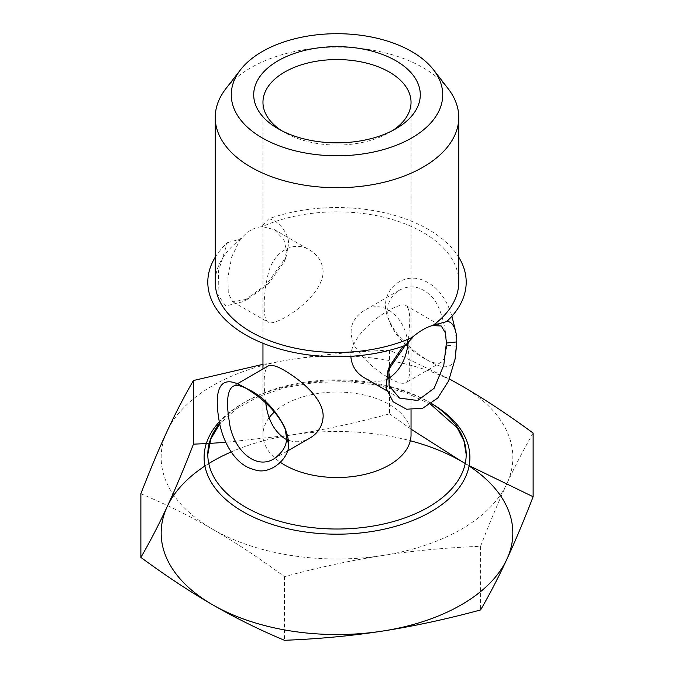 <?xml version="1.0" encoding="UTF-8"?>
<svg xmlns="http://www.w3.org/2000/svg" width="674" height="674" viewBox="0 0 674 674"><rect width="100%" height="100%" fill="white"/><g stroke="black" fill="none" stroke-linecap="round" stroke-linejoin="round"><path stroke-width="0.51" stroke-dasharray="3.37 2.53" d="M448.159 88.715A121.767 70.298 0 0 0 337 47.113A121.767 70.298 0 0 0 225.841 88.715M227.357 242.699L240.98 238.916C247.164 231.325 254.208 227.256 262.127 226.708L261.647 226.43L268.69 218.831A129.197 74.587 180 0 1 288.413 213.035A129.197 74.587 180 0 1 458.767 257.215M240.98 238.916A121.767 70.298 0 0 0 215.233 282.145M458.767 282.145A121.767 70.298 0 0 0 390.431 218.974A121.767 70.298 0 0 0 262.127 226.708M215.233 257.215A129.197 74.587 180 0 1 227.34 242.707L218.528 270.931L218.039 295.102L225.739 305.937L242.623 301.784L266.702 284.234L286.054 257.139L288.413 244.772L286.517 250.728L283.914 239.733L274.385 229.657L261.647 226.43M240.5 238.638L231.763 256.752L227.964 277.014L228.267 293.358L232.749 301.8L247.729 299.13L267.915 284.47L284.487 261.402L286.517 250.728M323.166 271.892C322.56 262.27 318.103 255.008 309.796 250.088C293.797 239.767 272.987 251.781 268.142 274.133C262.826 296.206 262.826 320.226 268.142 322.214C274.048 327.674 322.307 298.852 323.166 271.892M268.69 218.839C280.418 220.541 289.955 237.054 288.413 244.772M388.831 368.434L389.521 366.395M403.001 346.267L412.353 337.859M350.842 356.31C351.129 329.241 399.935 300.056 405.858 305.549C408.638 307.277 409.927 312.711 409.733 321.869L408.318 341.887M387.533 379.058C379.487 382.428 371.711 381.964 364.204 377.676M281.563 130.638A74.039 42.748 0 0 0 284.647 132.525A74.039 42.748 0 0 0 389.353 132.525L395.899 128.751L389.353 132.525A74.039 42.748 0 0 0 392.437 130.638M284.647 132.525L278.101 128.751M309.796 438.134C302.272 442.422 294.496 442.877 286.442 439.499M411.039 434.789A74.039 42.748 0 0 0 357.532 393.717A74.039 42.748 0 0 0 274.352 412.008M269.238 417.56A74.039 42.748 0 0 0 262.961 434.789A74.039 42.748 0 0 0 280.637 462.499M265.8 403.119C263.02 382.158 263.795 369.782 268.142 365.999M389.353 378.114C397.331 382.773 402.833 384.29 405.858 382.672C408.638 380.945 409.927 375.502 409.733 366.344L407.972 344.111M407.703 342.577C405.184 316.763 382.756 298.329 364.204 310.537C351.011 318.979 347.809 330.782 354.6 345.964C363.126 358.922 374.07 369.268 387.457 376.985M407.576 346.318C414.122 352.089 420.382 356.538 426.364 359.655C432.978 363.16 437.931 364.027 441.243 362.25C445.093 358.585 446.803 352.898 446.382 345.181C447.064 334.877 441.655 304.21 430.063 295.102C420.188 286.164 410.036 284.504 399.598 290.115C388.561 297.082 385.199 307.673 389.521 321.886C392.9 330.26 398.351 337.876 405.858 344.734M455.085 359.116C451.487 368.173 443.61 369.234 431.461 362.3C423.761 358.282 415.866 352.578 407.787 345.181M406.498 343.959C397.946 335.922 391.762 327.143 387.954 317.614C378.215 294.437 398.57 273.299 420.02 279.146C435.092 283.897 445.725 296.248 451.942 316.199M455.152 329.418L456.686 344.094M245.344 387.912L247.712 389.067M284.436 426.659L285.127 428.715M533.126 433.07C523.9 448.968 515.147 465.852 506.848 483.73A175.838 101.521 0 0 0 461.336 385.671A175.838 101.521 0 0 0 291.488 359.394A175.838 101.521 0 0 0 167.152 431.183A175.838 101.521 0 0 0 212.664 529.242A175.838 101.521 0 0 0 382.512 555.519A175.838 101.521 0 0 0 506.848 483.73C498.549 501.608 489.796 522.46 480.57 546.294C446.163 547.65 413.474 550.725 382.512 555.519C351.55 560.305 318.861 567.348 284.445 576.641C259.263 558.123 235.327 542.326 212.664 529.242C189.992 516.149 166.065 504.321 140.874 493.747M262.961 364.348L291.488 359.394C322.45 354.6 355.139 351.533 389.555 350.177L449.448 378.982M231.131 451.959A175.838 101.521 180 0 1 291.488 434.957L225.841 442.338M209.311 443.408L206.295 443.568M204.93 465.995A175.838 101.521 180 0 1 208.772 463.552M389.555 350.177L389.555 413.836C355.139 423.129 322.45 430.172 291.488 434.957A175.838 101.521 180 0 1 410.314 440.745M411.039 429.169L389.555 413.836M469.138 465.658L465.245 463.468M465.229 463.552A175.838 101.521 180 0 1 469.07 465.995M480.57 546.294L480.57 609.962M284.445 576.641L284.445 640.3M456.711 346.284L446.382 345.181M219.606 423.289A129.197 74.587 180 0 1 288.413 385.317A129.197 74.587 180 0 1 431.512 403.574M431.554 403.541A132.896 76.726 0 0 0 219.303 421.823M232.757 301.784L268.142 322.214M274.394 229.649L309.787 250.088M247.729 299.13L242.623 301.784M284.487 261.402L286.054 257.139M386.615 390.617L399.589 398.107M405.858 305.549L441.049 325.862M411.039 409.868L411.039 102.305M262.961 434.789L262.961 368.99M262.961 343.277L262.961 102.305M399.589 290.106L364.213 310.537M441.243 362.241L405.858 382.672M389.521 321.886L387.954 317.614M426.364 359.655L431.461 362.3M237.138 383.902L232.774 386.421M287.377 451.075L274.975 458.236M430.568 404.232L406.338 392.908L377.962 385.208L347.144 381.636L315.718 382.411L285.557 387.499L258.471 396.565L236.085 409.008L219.749 423.938"/><path stroke-width="1.01" d="M240.475 69.826L225.841 88.715A121.767 70.298 0 0 0 215.233 117.411A121.767 70.298 0 0 0 250.897 167.127A121.767 70.298 0 0 0 433.02 160.648A121.767 70.298 0 0 0 458.767 117.411A121.767 70.298 0 0 0 448.159 88.715L433.525 69.826A105.734 61.048 180 0 1 396.961 145.028A105.734 61.048 180 0 1 262.237 137.909A105.734 61.048 180 0 1 240.475 69.826A105.734 61.048 180 0 1 337 33.7A105.734 61.048 180 0 1 433.525 69.826M215.233 117.411L215.233 282.145A121.767 70.298 0 0 0 283.569 345.315A121.767 70.298 0 0 0 411.873 337.581L412.353 337.859L405.293 345.433M458.767 257.215A129.197 74.587 180 0 1 446.66 321.582L433.02 325.373C426.836 326.915 419.792 330.985 411.873 337.581M433.02 325.373A121.767 70.298 0 0 0 458.767 282.145L458.767 117.411M395.899 128.751A83.29 48.09 180 0 1 278.101 128.751A83.29 48.09 180 0 1 278.101 60.744A83.29 48.09 180 0 1 395.899 60.744A83.29 48.09 180 0 1 395.899 128.751L395.899 128.751M405.31 345.459A129.197 74.587 180 0 1 256.036 340.269A129.197 74.587 180 0 1 215.233 257.215M433.5 325.652L441.251 325.98L445.447 332.956L446.382 343.032L443.795 365.156L434.14 388.249L417.72 400.508L399.589 398.107L389.075 385.806L388.831 368.434M405.243 345.484L387.954 370.666L385.966 387.836L393.094 401.763L406.591 409.236L422.75 408.208L437.696 398.073L448.581 381.021L455.144 358.787L456.711 341.937C457.267 333.63 453.905 320.723 446.651 321.599M387.954 370.666L389.521 366.395L403.001 346.267M408.318 341.887C406.338 359.461 399.404 371.854 387.533 379.058M386.615 390.617L364.213 377.684C356.049 372.865 351.592 365.746 350.842 356.31M392.437 130.638A74.039 42.748 0 0 0 411.039 102.305A74.039 42.748 0 0 0 337 59.556A74.039 42.748 0 0 0 262.961 102.305A74.039 42.748 0 0 0 281.563 130.638M237.138 383.902L268.142 365.999C271.167 364.381 276.669 365.898 284.647 370.557C300.393 379.917 323.259 398.005 323.166 416.33C322.56 425.943 318.103 433.214 309.796 438.134L287.377 451.075M286.442 439.499L284.647 438.563C274.015 431.015 267.73 419.194 265.8 403.119M280.637 462.499A74.039 42.748 0 0 0 284.647 465.009A74.039 42.748 0 0 0 365.333 474.277A74.039 42.748 0 0 0 411.039 434.789L411.039 409.868M274.352 412.008A74.039 42.748 0 0 0 269.238 417.56M407.972 344.111L407.703 342.577M387.457 376.985L389.353 378.114M405.858 344.734L407.576 346.318M456.686 344.094L455.085 359.116M407.787 345.181L406.498 343.959M451.942 316.199L455.152 329.418M285.127 428.715L286.509 437.485C286.972 445.169 282.928 452.203 274.377 458.59C254.991 470.983 232.126 448.328 229.185 420.803C226.161 402.075 227.357 390.617 232.774 386.429C235.605 384.82 239.792 385.317 245.344 387.912M242.623 386.421L247.712 389.067C262.388 395.975 274.63 408.511 284.436 426.659L285.995 430.897C277.545 410.087 257.417 394.467 242.623 386.421C219.783 373.185 213.388 389.269 219.395 422.286C223.431 443.686 236.254 465.574 253.988 469.508C270.358 476.307 290.705 457.115 288.413 443.45C288.624 440.51 287.823 436.331 285.995 430.897M193.43 380.515L193.43 444.174C184.204 468.017 175.451 488.869 167.152 506.747C158.853 524.625 150.1 541.508 140.874 557.406L140.874 493.747C150.1 469.913 158.853 449.053 167.152 431.183C175.451 413.305 184.204 396.413 193.43 380.515L262.961 364.348M449.448 378.982L461.336 385.671C484.008 398.755 507.935 414.552 533.126 433.07L533.126 496.73L469.138 465.658M225.841 442.338L209.311 443.408M206.295 443.568L193.43 444.174M140.874 557.406C166.065 575.925 189.992 591.721 212.664 604.805A175.838 101.521 180 0 1 167.152 506.747A175.838 101.521 180 0 1 204.93 465.995M208.772 463.552A175.838 101.521 180 0 1 231.131 451.959M410.314 440.745A175.838 101.521 180 0 1 461.336 461.235L411.039 429.169M465.245 463.468L461.336 461.235A175.838 101.521 180 0 1 465.229 463.552M469.07 465.995A175.838 101.521 180 0 1 506.848 559.294C515.147 541.424 523.9 520.564 533.126 496.73M480.57 609.962C489.796 594.064 498.549 577.171 506.848 559.294A175.838 101.521 180 0 1 382.512 631.083C413.474 626.289 446.163 619.254 480.57 609.962M212.664 604.805C235.327 617.898 259.263 629.727 284.445 640.3C318.861 638.944 351.55 635.877 382.512 631.083A175.838 101.521 180 0 1 212.664 604.805M456.711 341.937L446.382 343.032M288.413 443.45L286.509 437.485M431.512 403.574A129.197 74.587 180 0 1 466.197 454.436A129.197 74.587 180 0 1 386.438 523.344A129.197 74.587 180 0 1 245.648 507.177A129.197 74.587 180 0 1 207.803 454.436A129.197 74.587 180 0 1 219.606 423.289M219.303 421.823A132.896 76.726 0 0 0 243.028 511.709A132.896 76.726 0 0 0 430.678 511.878A132.896 76.726 0 0 0 431.554 403.541M262.961 368.99L262.961 343.277M274.975 458.236L274.402 458.564M466.197 454.436L463.965 441.015L457.208 427.847L430.568 404.232M219.749 423.938L210.777 438.976L207.803 454.436"/></g></svg>
